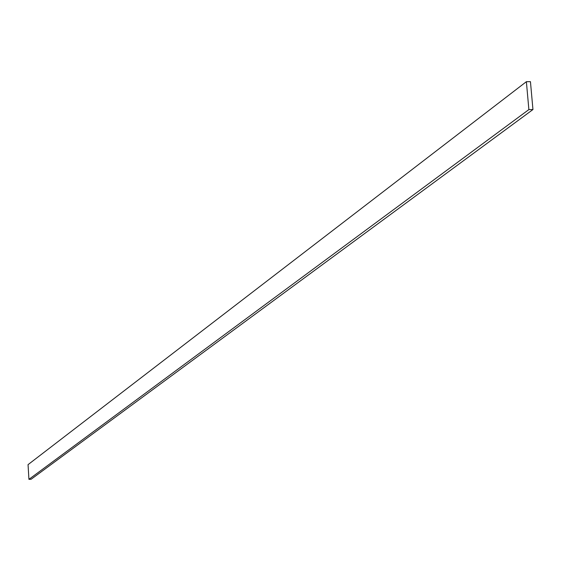 <?xml version="1.0" encoding="UTF-8"?>
<svg xmlns="http://www.w3.org/2000/svg" width="561" height="561" viewBox="0 0 561 561"><rect width="100%" height="100%" fill="white"/><g stroke="black" fill="none" stroke-linecap="round" stroke-linejoin="round"><path stroke-width="0.84" d="M530.447 81.661L526.379 81.689L28.05 464.641L526.379 81.689L528.876 109.591L28.934 479.339L28.05 464.641L28.934 479.339L528.876 109.591L532.95 109.549L31.121 479.255L28.934 479.339L31.121 479.255L532.95 109.549L530.447 81.661L526.379 81.689L528.876 109.591L532.95 109.549L530.447 81.661"/></g></svg>
